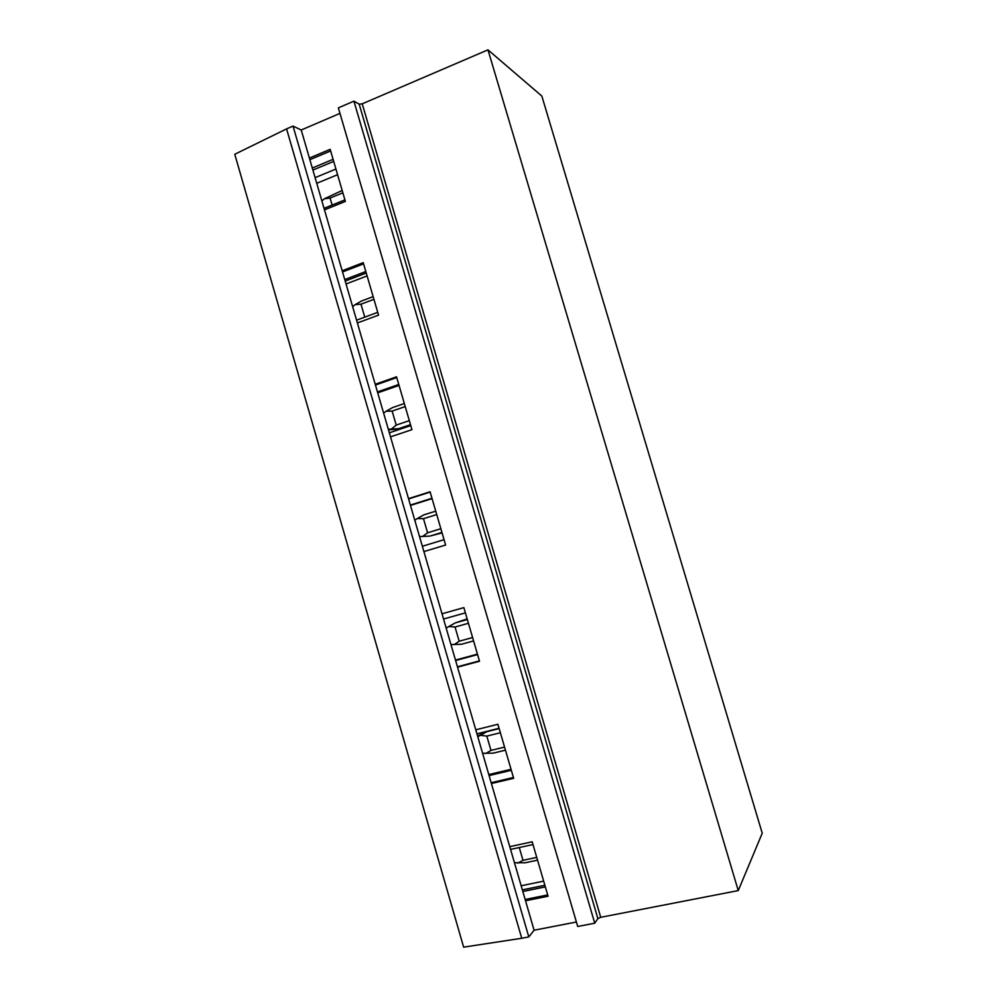 <?xml version="1.0" encoding="UTF-8"?>
<svg xmlns="http://www.w3.org/2000/svg" width="997" height="997" viewBox="0 0 997 997"><rect width="100%" height="100%" fill="white"/><g stroke="black" fill="none" stroke-linecap="round" stroke-linejoin="round"><path stroke-width="1.5" d="M463.63 947.15L521.743 938.277L286.575 128.887L234.769 154.273L463.63 947.15M286.575 128.887L293.031 126.096L528.796 936.918L521.743 938.277M528.796 936.918L534.093 930.226L576.403 922.013M293.031 126.096L301.231 130.009L534.093 930.226M594.735 923.197L353.923 101.158L338.357 107.863L577.712 926.487L594.735 923.197L597.864 918.611L600.717 917.302L738.254 890.595L762.231 833.23L541.845 96.073L487.969 49.85L738.254 890.595M353.923 101.158L359.169 104.149L597.864 918.611M600.717 917.302L362.223 103.825L359.169 104.149M362.223 103.825L487.969 49.85M301.231 130.009L339.977 113.371M335.927 169.029L315.102 177.665M324.025 208.336L344.925 199.874M309.394 158.062L330.169 149.326L345.373 201.419L324.474 209.881M309.868 159.682L330.655 150.958M312.298 168.019L333.098 159.333M312.896 170.076L333.696 161.402M316.747 183.311L337.584 174.712M356.577 320.174L377.726 312.335M342.195 270.773L363.232 262.66L378.548 315.139L357.387 322.953M342.544 271.957L363.581 263.856M344.763 279.571L365.824 271.508M345.199 281.079L366.26 273.016M346.034 283.971L367.108 275.932M389.353 432.81L410.776 425.594M375.233 384.294L396.544 376.804L411.96 429.67L390.525 436.86M375.445 385.041L396.756 377.564M377.452 391.921L398.775 384.481M377.726 392.855L399.049 385.415M422.367 546.256L444.051 539.676M408.508 498.637L430.081 491.783L445.622 545.035L423.912 551.578M408.596 498.936L430.168 492.094M410.378 505.068L431.975 498.263M410.477 505.429L432.075 498.625M455.479 660.076L477.451 654.144M455.604 660.513L477.575 654.58M442.02 613.803L463.867 607.609L479.52 661.248L457.536 667.143M457.436 666.781L479.407 660.886M443.54 619.025L465.4 612.868M488.804 774.569L511.037 769.285M489.091 775.591L511.336 770.307M475.781 729.816L497.902 724.271L513.667 778.308L491.409 783.53M491.172 782.72L513.43 777.486M476.94 733.817L499.086 728.296M509.779 846.665L532.186 841.792L548.076 896.228L525.531 900.777M522.353 889.885L544.873 885.261M522.827 891.505L545.347 886.894M525.157 899.493L547.689 894.932M510.576 849.419L532.996 844.571M521.157 885.785L543.664 881.136M332.126 205.046L330.082 198.029L342.868 192.82M330.082 198.029L324.287 198.814L342.183 190.477M324.287 198.814L321.881 200.97M364.777 317.133L361.001 304.185L373.937 299.337M361.001 304.185L355.094 304.671L361.525 301.007L373.152 296.645M355.094 304.671L352.651 306.677M405.231 406.589L392.133 411.063L396.22 425.083L409.331 420.647M410.502 424.66L398.713 428.635L388.344 429.346M396.22 425.083L391.323 429.109M400.831 428.947L388.469 429.769M401.716 428.648L398.713 428.635M392.133 411.063L386.113 411.238L392.569 407.574L404.333 403.536M386.113 411.238L383.621 413.107M436.723 514.564L423.476 518.677L427.588 532.784L440.861 528.722M441.933 532.423L430.006 536.074L419.55 536.598M427.588 532.784L422.578 536.523M442.07 532.884L430.006 536.074M423.476 518.677L417.344 518.527L423.825 514.863L435.739 511.162M417.344 518.527L414.789 520.247M468.44 623.275L455.043 627.013L459.181 641.221L472.603 637.532M473.587 640.921L461.524 644.236L450.968 644.573M459.181 641.221L454.059 644.66M455.043 627.013L448.787 626.54L455.305 622.888L467.169 618.913M467.344 619.511L455.305 622.888M448.787 626.54L446.182 628.11M500.369 732.733L486.81 736.098L490.973 750.392L504.557 747.089M505.454 750.168L493.241 753.134L482.61 753.296M490.973 750.392L485.751 753.533M486.81 736.098L480.442 735.3L487.745 731.125M499.173 728.608L486.985 731.636M480.442 735.3L477.787 736.721M485.689 731.636L477.613 736.135M519.275 847.537L523.001 860.324L536.747 857.395M537.545 860.149L525.182 862.779L514.464 862.754M523.001 860.324L517.667 863.165"/></g></svg>
